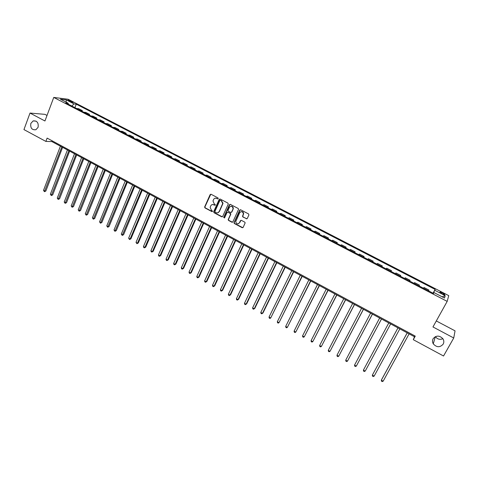 <?xml version="1.0" encoding="UTF-8"?>
<svg xmlns="http://www.w3.org/2000/svg" width="479" height="479" viewBox="0 0 479 479"><rect width="100%" height="100%" fill="white"/><g stroke="black" fill="none" stroke-linecap="round" stroke-linejoin="round"><path stroke-width="0.72" d="M218.238 198.623L217.999 197.905L211.083 194.276L210.131 194.618L204.611 207.03L205 207.928L211.862 211.574L212.562 211.227L211.395 210.149L210.143 207.341L210.76 205.85C211.478 204.593 212.496 204.228 213.814 204.761L214.706 205.234L215.412 204.88L214.245 203.809L212.981 201.018L213.604 199.492C214.323 198.228 215.346 197.863 216.67 198.396L217.568 198.863L218.238 198.623M433.118 338.731C432.25 340.413 432.303 342.12 433.273 343.85C436.674 347.562 439.979 347.652 443.195 344.126C444.099 342.377 444.021 340.617 442.961 338.839C439.506 335.264 436.225 335.228 433.118 338.731M435.387 336.629C437.381 339.228 439.878 339.922 442.883 338.725M30.836 123.414C30.243 128.061 31.931 130.162 35.907 129.725L38.086 127.294C38.703 122.732 37.057 120.606 33.147 120.918L30.836 123.414M442.5 292.843L440.099 291.962C439.614 292.13 440.315 292.741 442.195 293.789L444.602 294.669C445.087 294.495 444.386 293.884 442.5 292.843M246.296 218.801L247.284 218.46L248.9 214.975L248.553 213.933L240.68 209.802L239.698 210.143L233.95 222.771L234.369 223.543L242.176 227.693L243.158 227.363L245.17 222.861L244.751 222.136L241.392 220.358L240.41 220.693L239.452 222.771C237.68 224.471 236.44 224.088 235.728 221.627L239.656 212.754C241.38 211.047 242.625 211.395 243.404 213.796L242.512 216.292L242.931 217.023L246.936 218.813M47.02 115.445L44.942 114.349L30.015 113.062L44.948 120.983L53.756 97.423L447.182 301.381L432.962 326.953L453.745 337.988L443.536 356.005L413.299 339.689L415.263 336.126L47.116 138.108L45.87 141.413L51.846 141.568L414.467 336.755L413.299 339.689M30.015 113.062L23.95 129.587L45.87 141.413M228.255 204.138L227.914 203.102L220.172 199.042L219.208 199.384L213.676 211.694L214.017 212.724L221.699 216.807L222.663 216.472L228.255 204.138M230.381 204.401L238.189 208.497L238.608 209.251L232.866 221.891L231.896 222.226L228.573 220.46L228.166 219.669L230.507 214.436L230.165 213.4L227.962 212.239L226.992 212.574L224.627 217.771L223.669 217.436L229.411 204.743L230.381 204.401M68.707 100.853L73.107 102.56L71.042 101.141L67.898 100.075L68.707 100.853M53.756 97.423L68.114 99.249L448.745 295.639L447.182 301.381M68.341 104.236L68.156 103.201L65.809 102.925L433.573 293.459L433.92 292.549L433.429 293.382M68.156 103.201L60.348 99.159L66.294 99.901L74.011 103.889L71.832 106.045M74.934 107.655L76.269 104.159L74.011 103.889M76.269 104.159L435.124 289.418L434.788 290.286L445.201 295.669L444.5 298.028L433.92 292.549M453.745 337.988L455.05 330.845L436.303 320.948M52.133 140.808L51.846 141.568M414.916 335.935L414.467 336.755M82.083 111.356L82.358 110.631L78.64 108.703L76.52 108.476M89.274 115.08L89.555 114.355L85.807 112.415L83.723 112.206M96.507 118.828L96.794 118.103L93.022 116.152L90.968 115.96M103.793 122.606L104.081 121.876L100.285 119.912L98.261 119.738M111.122 126.402L111.409 125.672L107.595 123.69L105.602 123.54M118.493 130.222L118.786 129.486L114.948 127.498L112.984 127.366M125.917 134.066L126.211 133.33L122.349 131.33L120.421 131.216M133.384 137.934L133.683 137.198L129.791 135.186L127.899 135.096M140.898 141.832L141.203 141.095L137.287 139.066L135.425 138.994M148.466 145.748L148.771 145.011L144.832 142.97L143.005 142.922M156.076 149.693L156.388 148.951L152.418 146.897L150.628 146.867M163.74 153.663L164.052 152.921L160.058 150.855L158.304 150.849M171.452 157.657L171.769 156.914L167.752 154.837L166.027 154.849M179.212 161.68L179.529 160.938L175.488 158.842L173.805 158.878M187.026 165.728L187.349 164.98L183.277 162.878L181.631 162.932M194.887 169.8L195.216 169.057L191.115 166.931L189.504 167.009M202.803 173.901L203.132 173.153L199.007 171.021L197.438 171.117M210.772 178.026L211.101 177.278L206.952 175.128L205.419 175.254M218.789 182.182L219.125 181.433L214.945 179.272L213.448 179.415M226.86 186.367L227.202 185.613L222.992 183.439L221.537 183.607M234.991 190.576L235.333 189.822L231.094 187.63L229.681 187.828M243.17 194.815L243.512 194.061L239.249 191.851L237.877 192.073M251.403 199.078L251.75 198.324L247.463 196.103L246.128 196.348M259.696 203.377L260.043 202.617L255.726 200.384L254.433 200.647M268.042 207.7L268.396 206.94L264.049 204.689L262.797 204.982M276.443 212.053L276.802 211.293L272.425 209.03L271.216 209.341M284.903 216.436L285.262 215.676L280.856 213.394L279.694 213.736M293.417 220.849L293.783 220.089L289.346 217.789L288.226 218.155M301.992 225.292L302.363 224.525L297.896 222.214L296.818 222.609M310.626 229.764L311.003 228.998L306.5 226.669L305.47 227.094M319.319 234.267L319.697 233.501L315.17 231.153L314.182 231.602M328.073 238.799L328.456 238.033L323.894 235.674L322.954 236.147M336.887 243.368L337.27 242.602L332.677 240.224L331.785 240.727M345.76 247.966L346.149 247.194L341.527 244.799L340.683 245.332M354.694 252.595L355.089 251.822L350.43 249.415L349.64 249.972M363.693 257.259L364.094 256.487L359.4 254.056L358.657 254.648M372.758 261.953L373.159 261.181L368.435 258.732L367.74 259.355M381.883 266.677L382.29 265.905L377.53 263.444L376.889 264.091M391.074 271.443L391.481 270.665L386.691 268.186L386.098 268.863M400.324 276.233L400.743 275.461L395.917 272.964L395.379 273.671M409.647 281.065L410.066 280.287L405.21 277.772L404.719 278.515M419.053 285.939L419.46 285.149L414.569 282.616L414.131 283.388M423.568 288.274L423.993 287.496L423.61 288.298M428.567 290.867L428.915 290.046L423.993 287.496M433.052 293.19L435.124 289.418M222.992 202.946L222.687 203.617M82.358 110.631L80.262 110.41M89.555 114.355L87.483 114.158M96.794 118.103L94.758 117.924M104.081 121.876L102.075 121.714M111.409 125.672L109.434 125.528M118.786 129.486L116.846 129.366M126.211 133.33L124.3 133.228M133.683 137.198L131.809 137.12M141.203 141.095L139.359 141.03M148.771 145.011L146.963 144.969M156.388 148.951L154.615 148.933M164.052 152.921L162.315 152.927M171.769 156.914L170.063 156.938M179.529 160.938L177.865 160.98M187.349 164.98L185.72 165.051M195.216 169.057L193.624 169.147M203.132 173.153L201.581 173.266M211.101 177.278L209.586 177.416M219.125 181.433L217.652 181.595M227.202 185.613L225.765 185.798M235.333 189.822L233.938 190.031M243.512 194.061L242.158 194.288M251.75 198.324L250.439 198.581M260.043 202.617L258.774 202.898M268.396 206.94L267.168 207.245M276.802 211.293L275.617 211.622M285.262 215.676L284.125 216.029M293.783 220.089L292.687 220.466M302.363 224.525L301.309 224.938M311.003 228.998L309.991 229.435M319.697 233.501L318.739 233.962M328.456 238.033L327.54 238.524M337.27 242.602L336.402 243.116M346.149 247.194L345.329 247.745M355.089 251.822L354.322 252.397M364.094 256.487L363.375 257.091M373.159 261.181L372.488 261.815M382.29 265.905L381.667 266.569M391.481 270.665L390.918 271.359M400.743 275.461L400.228 276.185M410.066 280.287L409.605 281.041M433.232 293.28L434.788 290.286M66.144 102.159L66.294 99.901M445.201 295.669L442.183 296.83M218.005 198.869L215.418 198.144M212.514 204.521L215.155 205.24M210.802 194.193L204.892 206.976L205.275 207.874L212.317 211.574M219.867 198.959L213.891 211.808L214.287 212.664L222.316 216.825M220.46 200.384L219.783 200.623L214.921 211.431L215.161 212.149L216.101 212.646C217.424 213.185 218.448 212.826 219.172 211.574L222.705 203.527L221.406 200.881L220.28 200.33M217.753 212.826L219.172 211.574M220.723 200.336L221.669 200.833L222.963 203.473L219.436 211.514M227.609 212.155L230.417 213.341L230.83 214.125L228.423 219.604L228.83 220.394L232.537 222.238M230.046 204.317L223.974 217.221L224.423 217.999M232.884 209.233L233.063 208.545C232.381 206.042 231.141 205.653 229.357 207.377L227.986 210.479L228.393 211.275L230.603 212.442L231.573 212.101L233.315 208.491C233.201 206.85 232.369 206.108 230.824 206.257M231.213 212.466L231.573 212.101M233.135 209.179L231.83 212.041M241.075 211.646C242.59 211.443 243.446 212.137 243.649 213.736L242.757 216.227L243.176 216.963L246.535 218.735M238.368 223.777L239.452 222.771M240.997 220.28L239.698 222.699M240.314 209.718L234.201 222.705L234.62 223.471L242.841 227.699M60.414 146.179L43.505 190.373L44.87 191.139L45.84 191.055L62.605 147.358M45.84 191.055L44.439 191.69L61.815 146.933M44.439 191.69L43.505 190.373M67.437 149.957L50.361 194.223L51.738 194.995L52.69 194.905L69.623 151.136M52.69 194.905L51.301 195.546L68.85 150.717M51.301 195.546L50.361 194.223M74.502 153.765L57.258 198.102L58.642 198.881L59.588 198.779L76.682 154.933M59.588 198.779L58.199 199.426L75.921 154.525M58.199 199.426L57.258 198.102M81.616 157.591L64.198 202L65.593 202.785L66.527 202.671L83.789 158.759M66.527 202.671L65.138 203.324L83.041 158.357M65.138 203.324L64.198 202M88.771 161.441L71.185 205.922L72.586 206.712L73.503 206.593L90.938 162.609M73.503 206.593L72.119 207.251L90.208 162.213M72.119 207.251L71.185 205.922M95.968 165.315L78.209 209.874L79.622 210.664L80.526 210.532L98.129 166.476M80.526 210.532L79.143 211.203L97.411 166.093M79.143 211.203L78.209 209.874M103.213 169.213L85.28 213.844L86.699 214.64L87.591 214.502L105.368 170.374M87.591 214.502L86.214 215.173L104.667 169.997M86.214 215.173L85.28 213.844M110.499 173.141L92.393 217.837L93.818 218.64L94.698 218.496L112.649 174.296M94.698 218.496L93.327 219.172L111.966 173.925M93.327 219.172L92.393 217.837M117.834 177.086L99.548 221.861L100.985 222.669L101.853 222.507L119.978 178.236M101.853 222.507L100.482 223.196L119.307 177.877M100.482 223.196L99.548 221.861M125.217 181.056L106.751 225.908L108.2 226.717L109.05 226.549L127.354 182.206M109.05 226.549L107.679 227.244L126.695 181.858M107.679 227.244L106.751 225.908M132.647 185.056L113.996 229.98L115.451 230.794L116.295 230.621L134.773 186.205M116.295 230.621L114.93 231.315L134.138 185.858M114.93 231.315L113.996 229.98M140.119 189.079L121.289 234.075L122.756 234.896L123.582 234.71L142.239 190.223M123.582 234.71L122.217 235.417L141.622 189.888M122.217 235.417L121.289 234.075M147.64 193.133L128.629 238.195L130.102 239.021L130.911 238.829L149.759 194.27M130.911 238.829L129.552 239.542L130.102 239.021L149.155 193.941M129.552 239.542L128.629 238.195M155.214 197.204L136.012 242.344L137.491 243.176L138.293 242.973L157.322 198.342M138.293 242.973L136.934 243.691L137.491 243.176L156.735 198.025M136.934 243.691L136.012 242.344M162.836 201.306L143.443 246.517L144.933 247.356L145.718 247.14L164.932 202.437M145.718 247.14L144.365 247.865L144.933 247.356L164.363 202.132M144.365 247.865L143.772 247.529L143.443 246.517M170.5 205.437L150.921 250.721L152.418 251.565L153.19 251.337L172.596 206.563M153.19 251.337L151.843 252.068L152.418 251.565L172.039 206.263M151.843 252.068L151.244 251.732L150.921 250.721M178.218 209.586L158.441 254.948L159.956 255.798L160.704 255.558L180.302 210.712M160.704 255.558L159.363 256.301L159.956 255.798L179.769 210.425M159.363 256.301L158.759 255.96L158.441 254.948M185.99 213.772L166.015 259.199L167.536 260.055L168.273 259.81L188.067 214.891M168.273 259.81L166.937 260.552L167.536 260.055L187.546 214.61M166.937 260.552L166.327 260.211L166.015 259.199M193.803 217.981L173.637 263.48L175.164 264.342L175.889 264.085L195.875 219.095M175.889 264.085L174.554 264.839L175.164 264.342L195.378 218.825M174.554 264.839L173.943 264.492L173.637 263.48M201.677 222.214L181.307 267.791L182.846 268.659L183.553 268.39L203.737 223.322M183.553 268.39L182.224 269.15L182.846 268.659L203.258 223.064M182.224 269.15L181.607 268.803L181.307 267.791M209.598 226.477L189.025 272.126L190.576 273L191.265 272.719L211.652 227.585M191.265 272.719L189.941 273.485L190.576 273L211.185 227.333M189.941 273.485L189.325 273.138L189.025 272.126M217.568 230.77L196.791 276.491L198.354 277.371L199.03 277.078L219.616 231.872M199.03 277.078L197.707 277.856L198.354 277.371L219.172 231.632M197.707 277.856L197.085 277.503L196.791 276.491M225.597 235.087L204.611 280.886L206.18 281.766L206.844 281.466L227.633 236.189M206.844 281.466L205.527 282.251L206.18 281.766L227.208 235.955M205.527 282.251L204.898 281.897L204.611 280.886M233.674 239.44L212.484 285.304L214.059 286.197L214.706 285.879L235.698 240.53M214.706 285.879L213.394 286.67L214.059 286.197L235.297 240.314M213.394 286.67L212.76 286.316L212.484 285.304M241.805 243.817L220.406 289.759L221.993 290.651L222.621 290.322L243.823 244.901M222.621 290.322L221.316 291.124L221.993 290.651L243.44 244.697M221.316 291.124L220.675 290.765L220.406 289.759M249.99 248.224L228.375 294.238L229.974 295.136L230.585 294.801L252.002 249.302M230.585 294.801L229.285 295.603L229.974 295.136L251.637 249.104M229.285 295.603L228.645 295.244L228.375 294.238M258.229 252.661L236.398 298.746L238.009 299.65L238.602 299.303L260.235 253.732M238.602 299.303L237.309 300.117L238.009 299.65L259.887 253.547M237.309 300.117L236.662 299.752L236.398 298.746M266.528 257.121L244.476 303.285L246.098 304.195L246.673 303.836L268.521 258.193M246.673 303.836L245.386 304.656L246.098 304.195L268.192 258.019M245.386 304.656L244.733 304.291L244.476 303.285M274.88 261.618L252.607 307.853L254.241 308.769L254.798 308.392L276.862 262.684M252.607 307.853L252.858 308.859L253.511 309.224L254.241 308.769L276.557 262.522M283.287 266.144L260.792 312.452L262.438 313.374L262.977 312.985L285.256 267.204M260.792 312.452L261.037 313.458L261.696 313.823L262.438 313.374L284.975 267.054M291.753 270.701L269.03 317.08L270.689 318.008L293.717 271.755M269.03 317.08L269.27 318.086L269.934 318.457L270.689 318.008L293.453 271.617M300.273 275.287L277.329 321.738L278.994 322.672L302.225 276.341M277.329 321.738L277.563 322.744L278.227 323.115L278.994 322.672L301.986 276.209M308.853 279.904L285.676 326.427L287.352 327.373L310.793 280.951M285.676 326.427L285.903 327.432L286.574 327.81L287.352 327.373L310.578 280.832M317.493 284.556L294.082 331.151L295.771 332.097L319.427 285.598M294.082 331.151L294.304 332.157L294.974 332.534L295.771 332.097L319.23 285.49M326.187 289.238L302.542 335.905L304.243 336.863L328.109 290.274M302.542 335.905L302.758 336.911L303.435 337.288L304.243 336.863L327.935 290.178M334.947 293.95L311.063 340.689L312.775 341.653L336.857 294.98M311.063 340.689L311.272 341.695L311.955 342.078L312.775 341.653L336.707 294.896M343.766 298.698L319.643 345.509L321.361 346.479L345.664 299.722M319.643 345.509L319.84 346.515L320.529 346.898L321.361 346.479L345.539 299.65M352.646 303.476L328.277 350.359L330.007 351.335L354.532 304.494M328.277 350.359L328.468 351.364L329.163 351.754L330.007 351.335L354.43 304.44M361.585 308.29L336.971 355.244L338.719 356.226L363.465 309.302M336.971 355.244L337.156 356.244L337.851 356.639L338.719 356.226L363.381 309.254M370.59 313.134L345.724 360.166L347.485 361.154L372.452 314.14M345.724 360.166L345.904 361.16L346.604 361.555L347.485 361.154L372.399 314.11M379.655 318.014L354.538 365.118L356.31 366.112L381.512 319.014M354.538 365.118L354.711 366.112L355.418 366.513L356.31 366.112L381.476 318.996M365.501 370.56L390.63 323.924L365.501 370.56M388.786 322.93L363.411 370.099L365.196 371.105L364.285 371.5L363.579 371.099L363.411 370.099M397.971 327.875L372.351 375.123L374.141 376.129L399.827 328.875M397.977 327.881L372.351 375.123L372.506 376.117L373.225 376.524L374.141 376.129M407.204 332.845L381.613 379.608L381.344 380.176L383.152 381.194L409.096 333.863M407.24 332.863L381.344 380.176L381.494 381.17L382.218 381.577L383.152 381.194M70.76 101.871L71.042 101.141M72.072 102.356L72.287 101.782M435.315 336.665L433.273 343.85M36.057 121.121L33.147 120.918"/></g></svg>
